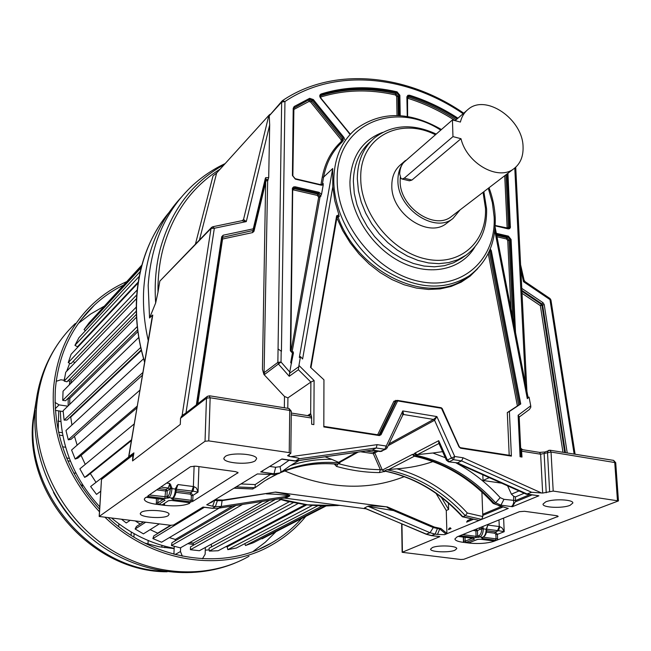 <?xml version="1.0" encoding="UTF-8"?>
<svg xmlns="http://www.w3.org/2000/svg" width="651" height="651" viewBox="0 0 651 651"><rect width="100%" height="100%" fill="white"/><g stroke="black" fill="none" stroke-linecap="round" stroke-linejoin="round"><path stroke-width="0.98" d="M152.22 317.794L152.489 315.1L149.551 317.989L148.184 285.382C151.016 243.922 165.696 210.712 192.232 185.763C202.136 176.616 213.113 169.227 225.173 163.58M181.198 197.359C158.649 221.69 146.133 252.596 143.668 290.086C142.829 306.751 144.384 323.702 148.322 340.945M283.999 498.031L366.505 508.87M212.088 508.187L203.022 507.056L173.532 525.023L170.513 525.276L99.18 516.471L205.032 441.272L208.759 440.898L289.231 452.616L290.826 453.34L287.571 455.733L290.769 456.677C297.084 457.686 299.908 458.385 299.224 458.784L295.115 461.079L282.615 459.297M402.644 415.045L402.782 410.944L384.749 449.263L376.18 447.969L372.372 450.069L295.676 460.9L281.924 458.971L260.693 471.91L274.022 473.79L272.891 474.465L278.97 473.578L280.426 472.634L280.955 471.316L280.052 466.645L275.674 467.272L274.022 473.79L280.101 472.911M252.385 488.909L255.07 487.721L236.126 486.883L257.373 473.936L271.133 474.465M236.126 486.883L206.733 504.794L212.665 506.218L215.375 506.559L217.393 500.684L222.097 500.627L275.601 492.066L386.954 506.917C375.196 505.819 368.816 505.615 367.815 506.307L364.527 507.91L365.553 508.708M225.124 456.514L223.854 458.45C223.61 463.292 249.195 465.164 255.257 460.778L256.64 458.67C256.722 453.877 230.853 452.079 225.124 456.514M168.186 515.649L169.089 514.217C169.065 510.474 145.515 508.903 141.112 512.378L140.282 513.696C140.177 517.472 163.523 519.091 168.186 515.649M192.623 501.49L238.071 472.675L235.654 471.649L195.78 466.181L190.523 466.686L147.948 495.859L148.07 496.469L145.197 497.763L144.335 499.504C145.092 501.62 149.136 503.239 156.46 504.346L164.5 505.347C175.607 506.445 183.997 505.778 189.661 503.337L189.644 502.735L191.003 501.88L192.623 501.49L192.802 500.163L191.191 500.302L190.694 501.791L173.044 499.569L173.54 498.072L191.191 500.302L191.361 495.509L192.973 495.362L192.802 500.163M132.56 460.924L132.861 455.155L133.911 452.868L132.56 460.924L180.294 424.436L180.547 418.243L182.125 415.419L211.014 228.485L159.853 281.11L157.998 292.177C157.786 277.049 159.454 262.613 163.019 248.845C172.857 213.43 191.89 186.861 220.128 169.146M133.488 453.698L102.329 477.85L101.483 479.445L99.294 516.259M128.971 456.441L133.911 452.868M128.841 456.668L152.489 315.1M149.551 317.989L155.662 302.967L157.998 292.177M207.311 396.402L181.198 416.681M185.559 413.271L182.125 415.419L181.686 416.298M308.655 415.786L311.585 416.957L311.674 424.265L313.863 424.607L314.108 380.55L310.877 382.08L287.921 397.875L284.495 396.467L263.948 374.488L264.697 374.358L264.086 372.689L277.863 362.395L281.655 102.109L284.951 101.54L281.435 351.32L278.067 348.952M282.176 100.881L281.655 102.109L269.245 115.788L269.677 124.976L268.708 177.642L267.651 180.596L264.086 372.689C262.931 371.143 264.412 374.528 262.434 369.418L263.94 374.488M185.991 412.937L214.342 228.257L211.014 228.485L212.787 226.751L214.342 228.257L246.281 221.6L243.547 219.436L242.766 220.534M211.412 227.573L159.853 281.11M456.481 463.016L526.333 494.207L531.655 492.286L542.665 493.067L553.204 491.074L618.45 500.904L463.797 559.299L460.875 559.502L402.139 552.3L439.873 536.611L431.393 535.635M499.919 506.006L508.268 508.415L444.576 534.674L446.912 533.381L446.269 510.498L448.612 509.473L441.329 497.283M537.165 495.753L538.89 495.793L512.418 506.706L500.936 505.152L499.561 505.729L508.032 508.382M570.064 505.331L572.847 503.02C573.498 499.455 553.049 498.593 545.668 501.88L543.04 504.069C542.226 507.658 562.44 508.586 570.064 505.331M497.478 539.931L558.2 516.373L556.662 515.698L524.494 511.287L519.425 511.686L457.1 536.872L454.894 538.979C455.171 540.509 458.027 541.64 463.479 542.364L470.095 543.178C479.217 543.943 487.029 543.365 493.523 541.445L497.478 539.931L497.608 538.727L496.054 538.841L495.875 534.455L497.429 534.341L497.608 538.727M454.862 550.274L456.766 548.638C457.197 545.741 438.278 544.895 432.386 547.556L430.58 549.102C430.018 552.015 448.767 552.911 454.862 550.274M364.397 508.138L426.551 534.194L431.646 535.586L439.873 536.611M365.113 508.219L366.147 508.716M284.585 497.942L286.562 497.69L289.614 496.005C291.266 495.378 286.546 494.101 275.438 492.156M284.878 497.869L289.052 496.005L221.259 506.486L218.419 508.171L286.562 497.69M275.601 492.066L223.049 500.066L215.611 499.765L209.492 503.117M284.821 470.95C327.624 489.186 367.449 491.082 404.304 476.63M436.048 493.401L446.269 510.498M446.912 533.381L440.882 528.498L434.429 527.066L387.133 506.836M266.405 493.881C276.195 494.093 283.738 494.801 289.052 496.005L289.614 496.005M214.781 500.35L217.393 500.684L218.329 500.114M208.556 503.687L212.535 501.799M270.531 474.384L255.184 484.588L255.07 487.721M272.566 474.595L278.97 473.578M385.905 449.1L380.916 451.355L372.372 450.069L295.31 461.046M299.224 458.784L376.18 447.969L377.108 444.657L290.769 456.677M314.108 380.55L298.939 365.431L300.493 356.618L302.609 358.994L332.816 186.731L334.793 200.752L338.927 214.846L336.64 215.79L310.519 367.335L323.946 379.802L323.816 426.926L379.362 435.576L381.022 434.713L397.663 400.918L441.476 408.283L459.012 446.879L460.623 448.222L511.393 456.123L509.383 411.497L520.743 403.962L491.31 250.602L490.227 249.016M494.793 230.568L527.31 398.648L529.051 397.102L530.736 405.809L518.123 415.265L519.173 416.73L521.085 456.904M518.123 415.265L520.084 456.75L521.988 457.051L521.5 450.175L522.59 449.686L539.516 452.372M520.662 447.864L521.5 450.175M530.736 405.809L530.809 407.192L529.458 409.406L519.189 417.063L529.458 409.406M528.116 397.582L529.051 397.102M344.729 139.656L343.899 137.402L313.359 99.57L309.664 98.317L294.171 106.512L293.21 108.326L292.421 175.518L295.342 179.123L321.317 185.201L323.213 184.941L321.537 194.332L319.023 192.305L295.261 186.804L293.682 186.886L292.437 188.123L290.362 350.71L292.413 353.045L290.704 362.623L291.322 363.331L289.768 372.046L281.029 362.029L264.697 374.358M282.453 100.645L284.951 101.54C334.883 67.663 406.615 75.077 463.121 113.713M289.768 372.046L289.231 376.278L298.386 369.719L298.939 365.431M293.455 353.037L292.413 353.045L293.105 351.719L293.455 353.037L291.322 363.331M295.261 186.804L294.057 188.635L317.802 194.112L319.991 197.22L321.537 194.332M323.213 184.941L323.197 183.501L322.18 184.754M300.493 356.618L299.33 357.464L332.685 168.528L323.596 177.113L322.302 184.339L320.878 184.713M311.585 416.957L310.673 413.613L310.877 382.08L298.386 369.719M291.282 413.035L308.851 415.818L309.624 415.55L310.56 413.686L307.581 415.615M308.908 415.826L309.559 415.59M309.583 415.574L310.56 413.686M291.664 363.079L290.704 362.623M292.006 352.484L319.991 197.22L318.673 197.277L317.354 195.414L319.023 192.305M332.816 186.731L332.685 168.528M527.31 398.648L528.14 397.704L495.11 227.134M336.77 217.816L339.122 216.588L338.927 214.846M488.242 253.483L517.39 405.972L520.743 403.962M509.383 411.497L507.3 412.571L509.204 455.269M517.39 405.972L507.3 412.571M511.393 456.123L511.1 455.57L460.46 447.725M405.483 160.471L400.894 164.475C394.856 169.463 391.829 176.519 391.812 185.641C391.007 213.471 428.26 238.762 446.562 223.35L447.18 222.878M460.029 209.923L453.015 218.435C434.648 233.904 397.175 208.385 397.932 180.4C397.867 174.322 399.258 169.04 402.123 164.557M403.376 162.799L409.381 157.493M400.284 177.308L400.137 180.929C399.445 207.051 434.429 230.861 451.566 216.401L452.168 215.937M452.429 119.939L460.395 122.062C461.689 116.675 464.285 112.428 468.183 109.303C485.923 93.711 522.81 119.288 523.062 146.8C523.404 156.37 520.393 163.645 514.005 168.617C498.642 181.36 466.84 163.743 460.981 138.704L452.974 136.612L404.23 178.203L402.001 179.009L400.951 178.398L399.698 173.988C399.869 168.959 401.285 165.045 403.929 162.245L452.429 119.939L452.974 136.612M402.001 179.009L409.422 180.807L411.928 180.067L460.981 138.704M253.988 229.421L266.047 179.123L265.348 178.341L253.28 228.826L254.004 229.591L253.654 230.226L253.206 230.462L253.28 228.826L223.163 235.214L222.609 237.363L253.206 230.462L222.471 237.355M242.164 220.77L246.281 221.6L269.677 124.976M242.367 220.608L243.547 219.436L268.863 115.341L216.637 173.003L213.023 175.925L195.463 243.987M268.863 115.341L270.002 114.316M575.102 454.227L550.941 300.038L549.965 299.59L574.141 454.072M549.957 298.492L549.965 299.59L523.534 281.712L525.064 281.639L549.965 298.492L550.933 300.005M525.064 281.639L524.112 280.264L523.534 281.712L520.857 269.929M567.224 452.966L544.228 304.619L540.363 305.653L541.347 304.367L541.957 305.335L564.702 452.567M269.245 115.788L281.981 101.092M541.315 492.872L463.154 457.783L461.575 460.9L457.49 462.885L448.669 461.836M512.418 506.706L515.226 501.905L531.843 494.996M503.98 499.317L500.18 497.641L495.655 502.824L500.936 505.152L503.98 499.317L515.551 500.562L515.722 501.701M501.62 483.18L483.042 480.479L482.822 474.782M507.577 485.841L511.417 494.166L513.639 496.241L515.389 496.949L524.161 493.255M445.308 457.71L432.874 452.998L442.607 451.648M483.042 480.479L489.251 477.655M432.874 452.998L417.486 454.601L438.961 443.469M413.157 454.398L412.441 454.398L414.117 456.139L415.021 455.993L413.157 454.398L414.435 453.731L416.298 455.334L415.021 455.993C445.203 462.674 471.625 478.477 494.28 503.402L495.655 502.824C472.968 477.858 446.513 462.023 416.298 455.334L417.486 454.601M417.071 454.61L414.882 453.12L438.741 440.678L447.351 459.988L454.723 456.497L463.154 457.783M493.368 503.524L499.561 505.729L493.076 503.321C470.543 478.607 444.389 462.91 414.606 456.237L414.117 456.139M482.822 516.552L467.337 513.012L465.31 515.682L481.634 519.4L482.822 516.552L481.903 492.018M482.733 514.249L501.36 506.478L502.466 507.21L482.773 515.405M467.337 513.012C447.115 490.968 423.606 476.239 396.825 468.81L386.824 469.729C416.795 475.865 442.957 491.18 465.31 515.682L462.812 516.739L479.095 520.442L462.487 516.804M384.904 471.153C414.386 477.362 440.166 492.53 462.243 516.666L462.812 516.739C440.507 492.311 414.402 477.045 384.497 470.933L385.425 471.218M448.433 503.093L448.612 509.473M473.44 519.295L466.612 522.126L467.564 520.58L471.641 518.88M450.272 527.798L451.037 528.612L448.466 529.678L449.166 528.262L450.272 527.798L450.411 528.872M365.992 508.651L426.096 534.194L430.034 532.721L368.344 506.454L393.603 510.604L433.265 527.562L439.71 528.986L445.732 533.869M438.53 528.197L437.358 528.685L435.153 534.121L437.496 534.414L439.71 528.986L440.882 528.498M393.603 510.604C388.671 508.464 386.458 507.235 386.954 506.917M385.376 471.251L379.468 472.585C365.374 472.504 351.068 470.453 336.543 466.433L334.736 464.497L335.46 464.09M335.566 464.033L337.69 464.187L339.92 462.942L331.855 459.362C317.704 458.988 303.903 461.046 290.46 465.53M325.101 456.839L331.855 459.362M377.108 444.657L385.994 446.008L387.109 447.88L386.076 449.011L379.891 451.493M387.117 447.864L402.985 414.654L403.653 414.524L402.782 410.944L436.886 416.575L433.55 419.431L403.653 414.524L402.823 415.004M389.021 443.876L433.55 419.431L434.567 420.269L436.886 416.575L454.723 456.497L453.438 459.663L451.403 457.987L434.567 420.269L388.167 445.675M446.415 460.2L448.49 461.811L457.49 462.885L527.334 494.101L538.89 495.793M438.741 440.678L438.766 443.03L446.407 460.176L447.351 459.988L449.377 461.657L453.438 459.663L461.575 460.9L531.655 492.286M518.985 490.944L511.417 494.166M378.036 451.216L373.308 453.657L373.869 452.193L374.821 452.974L382.349 470.095L380.33 469.648L379.468 472.585M337.82 464.122L336.543 466.433M396.825 468.81C409.52 467.955 421.571 465.546 432.972 461.575M386.824 469.729L384.497 470.933M493.328 540.835L493.523 541.445M470.095 543.178L470.356 542.267M468.834 542.812L477.622 539.419M482.765 526.496L483.229 528.27L481.667 528.392L481.683 526.936M483.229 528.27L483.254 528.864L486.134 529.239L487.884 525.064L499.268 526.553L498.992 519.937M486.517 528.742L487.884 525.064L486.639 528.815M499.765 526.61L498.56 530.679L504.2 531.704C501.416 526.529 502.434 528.311 499.765 526.61L499.268 526.553L497.559 530.581L486.655 529.173M189.107 502.629L189.644 502.735M156.46 504.346L156.37 498.552M158.047 504.403L157.835 502.93L156.167 503.06M158.632 488.535L166.086 489.495L168.3 488.006L169.781 483.465L171.962 487.965L170.334 488.12L169.781 483.465L166.623 483.058M176.193 489.292L176.299 488.755L175.485 488.429L178 484.539L193.38 486.557L194.112 466.059M176.25 488.673L178 484.539L176.283 489.056M193.974 486.614L193.07 491.18L198.034 492.14C196 486.557 196.757 488.478 193.974 486.614L193.38 486.557L191.874 491.049L176.275 489.218M337.641 505.567L305.758 504.777M145.523 253.719C140.299 268.106 137.28 283.445 136.466 299.745C135.522 320.406 138.264 341.327 144.693 362.501M278.482 498.886L286.473 501.107L305.612 504.753M141.902 265.03L95.428 315.922M141.755 265.567L89.089 322.823L84.028 329.626L85.436 330.7M140.282 271.475L78.95 337.698L74.938 345.339L77.461 346.788L138.264 282.013M79.284 344.843L79.723 345.095M138.118 282.965L71.105 354.266L68.249 362.607L70.935 363.706L136.775 294.846M72.896 361.655L75.044 362.542M136.523 298.614L65.743 372.209L64.132 381.079L66.931 381.811L136.311 311.137M69.112 379.59L71.398 380.192L70.935 383.219L71.398 380.192L136.401 314.352M136.531 317.118L63.049 391.178L62.732 400.389L65.58 400.723L137.654 329.805M68.103 398.241L69.747 398.436L69.763 404.304L69.747 398.436L137.89 331.619M138.769 337.446L63.106 410.748L64.115 420.107L66.963 420.033L141.275 349.921M70.031 417.136L70.723 417.12L71.927 425.013L70.723 417.12L141.422 350.515M143.586 358.758L65.971 430.514L68.29 439.807L71.073 439.319L142.569 375.09M74.458 436.276L77.16 445.154L74.458 436.276M140.063 390.014L71.586 450.028L75.182 459.045L77.843 458.149L137.068 407.786M81.074 455.399L85.257 464.391L81.074 455.399M134.375 423.801L79.87 468.85L84.663 477.378L87.136 476.084L131.559 440.483M90.318 473.537L96.014 482.35L90.318 473.537M128.784 456.904L90.627 486.533L96.519 494.394L100.677 491.293M121.892 519.547L126.237 522.948L129.931 520.491M135.611 521.158L140.168 524.071L135.611 521.158M143.269 522.061L136.401 526.504L135.131 529.003L143.407 533.861L159.251 523.949M170.562 525.284L157.664 533.177L150.145 529.645L157.664 533.177L157.509 533.633M171.099 525.324L153.782 535.911L152.887 538.597L161.594 542.218L219.151 508.089M232.562 506.006L175.347 539.443L169.341 537.628L175.347 539.443L175.086 540.908M235.939 505.485L171.954 542.739L171.449 545.538L180.392 547.865L262.556 501.36M269.498 500.285L193.347 543.08L189.758 542.568L193.347 543.08L193.274 545.31M275.568 499.341L190.507 546.856L190.401 549.713L199.385 550.713L289.215 501.775M211.298 544.22L211.567 546.856M293.292 502.678L209.036 548.223L209.329 551.08L218.15 550.754L305.156 504.704M229.347 544.83L229.526 545.611M306.645 504.891L227.158 546.856L227.817 549.656L236.305 548.036L317.558 505.86M244.792 543.634L245.5 545.53L253.491 542.674L324.686 506.079M261.8 538.401L262.036 538.841L325.866 506.079M141.226 267.585L84.028 329.626M139.265 276.301L74.938 345.339M137.223 289.939L68.249 362.607M136.279 307.077L64.132 381.079M137.28 326.558L62.732 400.389M140.714 347.447L64.115 420.107M143.033 372.38L68.29 439.807M137.369 406.004L75.182 459.045M131.705 439.612L84.663 477.378M100.677 491.261L96.519 494.394M145.515 522.33L135.131 529.003M204.357 507.316L152.887 538.597M242.498 504.468L171.449 545.538M280.858 499.594L190.401 549.713M297.963 503.581L209.329 551.08M312.236 505.485L227.817 549.656M322.074 506.039L245.5 545.53M79.536 344.989L78.869 345.998M69.73 363.217L66.679 371.241M64.823 377.279L64.034 380.274M60.388 411.139C61.21 447.034 74.328 478.924 99.749 506.828M111.988 518.375C130.81 533.958 151.528 543.943 174.159 548.329M205.268 550.193L209.199 549.843M225.368 546.938L228.802 545.994M67.85 380.876L69.901 381.193L69.332 384.839M56.165 381.307L60.885 379.777L64.27 380.306M68.184 398.249L68.16 405.858M55.001 402.416L59.086 404.881L67.818 406.191M55.368 410.399L62.748 411.489L63.147 411.098M187.781 543.683L193.298 544.423M182.329 556.182L180.473 551.519L180.62 547.735M173.923 554.204L174.24 546.262M205.358 547.458L205.138 554.237L202.453 558.761M99.457 511.776C66.418 475.71 51.087 434.778 53.463 388.964C56.613 354.193 69.779 325.817 92.963 303.838C102.988 294.529 114.194 287.156 126.571 281.704M305.775 516.389C296.474 527.749 285.374 537.14 272.46 544.578C224.611 573.1 152.961 563.449 105.324 517.594M123.348 285.211C112.802 290.346 103.192 296.946 94.501 305.002C71.504 326.737 58.46 354.828 55.359 389.257C53.032 433.835 67.785 473.83 99.603 509.237M108.448 517.96C155.54 561.878 225.132 570.65 271.793 542.796C283.104 536.269 293.023 528.189 301.551 518.562M78.47 323.352L90.635 314.026L103.859 306.409M276.04 531.647L265.226 542.283L253.068 551.478M58.769 410.903L58.183 430.376M144.628 543.015L159.34 546.807L174.151 548.581M164.923 546.222L164.858 547.703M147.989 544.065L148.159 540.501M134.09 533.657L133.919 537.067M118.726 526.618L118.881 523.819M80.586 484.873L82.343 485.093L82.205 487.347M75.972 473.253L73.612 472.943M66.63 458.011L69.356 458.377M65.653 447.237L62.545 446.806M58.566 432.183L62.325 432.712M60.877 421.522L58.045 421.116M67.818 460.835L70.454 461.193M59.233 435.08L62.854 435.592M161.904 545.375L161.822 547.247M131.266 532.038L131.103 535.317M81.277 485.939L82.343 485.093M262.434 369.418L265.681 180.661M197.774 403.799L222.561 239.007L252.621 232.586L253.996 231.243L266.015 180.848L267.651 180.596L266.877 179.359L266.023 179.237M271.679 474.294L257.65 473.977M212.356 508.309L218.419 508.171L212.56 508.252L215.375 506.559L221.259 506.486L222.097 500.627L223.049 500.066M291.306 411.277L289.728 410.431L210.151 397.761L208.759 440.898M289.231 452.616L289.728 410.431L288.954 408.494M209.174 395.922L210.151 397.761L206.473 398.168L180.547 418.243M205.032 441.272L206.473 398.168L207.4 396.329L209.573 395.808L289.036 408.511L291.306 411.212L290.826 453.34M132.861 455.155L101.483 479.445L99.18 516.389M128.507 457.563L152.773 315.084M287.921 397.875L287.791 408.315M284.349 407.762L284.495 396.467M289.231 376.278L278.482 364.096L277.863 362.395L281.029 362.029L281.191 351.003M222.39 238.014L222.26 238.893M223.163 235.214L221.706 236.777L222.479 237.436L197.318 404.149M155.662 302.967C154.32 283.934 155.866 265.844 160.309 248.698C171.18 210.167 192.501 182.117 224.278 164.565M618.45 500.863L615.708 462.69L551.039 452.046L553.204 491.074M617.449 500.432L614.723 462.186L613.527 460.371M434.429 527.066L433.265 527.562L430.034 532.721L435.153 534.121L431.271 535.618L426.185 534.227M437.496 534.414L444.576 534.674M401.944 523.925L402.416 552.048M367.815 506.307L364.527 507.91M214.675 500.424L212.665 506.218M234.108 488.112L253.011 488.942M255.184 484.588L240.951 483.945M289.117 460.233L280.052 466.645M269.685 466.433L275.674 467.272M283.226 459.118L281.582 459.183M542.665 493.067L540.623 454.203L521.711 451.224M289.182 454.553L289.158 456.449M311.707 418.064L291.266 414.833M549.623 491.367L547.499 452.364L548.402 450.459L550.022 450.223L551.039 452.046L540.623 454.203L539.622 452.388L545.042 451.981L544.146 453.885L546.222 492.774M545.269 451.884L550.022 450.223L613.633 460.387L615.708 462.69M496.306 233.327L508.39 236.118L511.084 239.47L515.519 332.539M507.926 173.272L510.376 227.59L509.619 228.639L508.333 228.916L495.191 225.856M457.954 118.197C442.509 108.156 426.381 100.506 409.585 95.233L407.876 95.306L406.883 96.836L407.266 116.472M320.707 98.163L320.561 98.146C319.332 96.218 319.519 94.826 321.122 93.98C345.25 86.477 370.549 85.761 397.02 91.832L399.852 95.249L400.227 115.666M320.569 98.155L350.14 134.44M525.495 384.066L514.778 168.023M289.386 373.454L298.557 366.847M292.177 352.508L293.105 351.719L292.714 352.37L290.818 350.962L292.714 352.37M290.362 350.71L290.818 350.962L292.698 189.36L292.266 189.05M290.745 350.856L292.625 189.522L293.235 188.139L292.649 189.246M320.886 196.399L318.689 193.282L294.927 187.789L293.072 188.294M292.82 188.709L294.057 188.635L293.617 189.946L292.69 190.092M318.673 197.277L290.956 351.605M317.354 195.414L293.617 189.946M321.269 184.892L322.619 184.518L323.197 183.501M321.317 185.201L295.302 178.83M292.421 175.518L295.342 179.123M292.787 175.697L293.634 108.668L293.21 108.326M294.171 106.512L293.585 108.546M309.664 98.317L309.73 99.278L293.788 107.993M293.707 108.196L309.73 99.278L312.57 100.238L311.707 101.157L342.206 138.932L343.899 137.402M293.625 109.596L308.956 101.475L308.867 100.197L311.707 101.157L310.657 102.044L341.148 139.819L342.206 138.932L342.328 141.877C332.571 150.869 326.33 162.612 323.596 177.113L322.278 177.17L320.984 184.396M313.359 99.57L312.57 100.238L343.101 138.061L343.223 141.015M489.031 187.732C492.701 197.684 494.768 207.636 495.224 217.589C495.972 242.945 487.265 262.386 469.102 275.918C443.697 291.477 414.907 289.142 382.739 268.904C353.639 248.658 333.719 212.356 333.784 180.115L333.792 179.131C334.411 157.908 341.596 141.34 355.365 129.419C380.599 110.971 409.292 111.004 441.435 129.525M399.852 95.249L397.964 96.299L398.306 115.561M399.25 115.609L398.892 95.412L396.711 92.784C370.354 86.746 345.16 87.47 321.13 94.956L320.585 95.266L320.65 98.089M397.012 115.512L396.679 96.519L397.964 96.299L395.784 93.671L395.377 94.94L396.679 96.519M320.308 97.162C344.167 89.708 369.19 88.967 395.377 94.94M321.122 93.988L321.13 94.956L320.259 95.876C344.273 88.381 369.442 87.649 395.784 93.671L397.02 91.832M349.115 133.536L350.238 134.334M407.518 116.513L406.875 97.137M409.585 95.233L409.227 96.169L407.648 96.397L407.16 97.292M457.173 118.873C441.85 108.953 425.868 101.385 409.227 96.169L408.291 97.048C424.924 102.256 440.89 109.816 456.196 119.727M407.282 96.999L408.291 97.048L407.811 98.293C424.24 103.428 440.019 110.873 455.155 120.63M407.249 98.252L407.811 98.293M505.965 174.769L508.455 227.59L510.474 226.719M507.959 228.55L508.879 228.306L509.497 226.849L506.991 173.988M504.72 175.721L507.153 227.769L508.455 227.59L508.285 228.501M508.049 228.867L495.199 225.596M507.153 227.769L507.072 228.273M337.006 216.449L338.195 217.401C358.367 274.087 429.872 306.092 466.36 277.79L468.728 276.17M491.31 250.602L490.317 250.847L489.829 250M519.791 404.58L490.317 250.847L489.267 251.579L518.668 405.158M336.892 217.955L342.735 230.698L350.189 242.815L359.075 254.012L369.166 264.021L380.225 272.614L391.975 279.58L404.141 284.772L416.428 288.084L428.537 289.459L440.206 288.898L451.176 286.432L461.209 282.152L470.095 276.17L477.663 268.651M397.256 401.122L396.256 400.91L396.597 400.528L395.23 401.521L393.904 401.244L396.662 400.487M393.904 401.244L377.653 434.77M379.362 435.576L379.118 435.006L380.013 434.494L396.256 400.91L395.23 401.521L379.028 434.99M395.718 400.332L395.889 400.951M459.012 446.879L460.623 448.222M441.476 408.283L441.223 407.746L442.184 408.519L459.175 446.814M511.1 455.57L460.347 447.66L459.313 446.773L441.874 408.616M397.663 400.918L397.419 400.373L441.215 407.738L397.533 400.446M441.378 407.876L442.037 408.559M379.191 435.039L381.022 434.713M323.816 426.389L379.118 435.006L323.816 426.429M336.64 215.79L337.047 216.213L310.901 367.717M339.122 216.588L337.039 216.124M488.315 188.277L492.343 202.534L494.117 216.759C496.404 259.057 462.633 290.566 419.586 281.452C376.555 272.997 336.713 223.936 337.194 179.586C335.908 124.284 394.132 99.733 440.743 130.135M382.568 132.422C362.054 140.291 351.182 156.769 349.953 181.832L349.953 182.841C349.937 213.447 372.071 247.771 401.211 262.198C430.327 276.773 461.518 269.66 474.88 246.973M370.867 141.291C359.645 150.853 353.802 164.198 353.355 181.344L354.29 193.469L356.984 204.796L361.362 215.969L367.319 226.678L374.667 236.614L383.211 245.492L392.699 253.052L402.863 259.098L413.401 263.476L424.021 266.056L434.42 266.804L444.332 265.714L453.487 262.833L461.649 258.276L466.059 255.143L457.938 259.684L448.824 262.565L438.953 263.663L428.578 262.947L417.991 260.408L407.469 256.087L397.313 250.106L387.801 242.611L379.216 233.799L371.794 223.936L365.756 213.284L361.256 202.144L358.432 190.841L357.318 178.74C357.521 161.09 363.364 147.37 374.854 137.581C392.463 124.496 412.929 123.324 436.235 134.065M483.05 192.305L485.459 208.043C487.184 241.871 460.054 266.528 426.006 259C391.983 252.01 360.621 213.308 360.744 178.211C359.572 137.662 399.283 116.391 435.454 134.749M404.23 178.203L411.928 180.067M341.148 139.819L341.222 141.584C331.367 150.666 325.052 162.522 322.278 177.17M341.222 141.584L342.328 141.877M308.956 101.475L310.657 102.044M268.163 180.067L266.056 179.066M252.621 232.586L252.694 230.959L253.337 230.421M253.28 230.584L253.996 231.243M221.706 236.777L196.358 404.898M268.708 177.642L265.689 177.642L265.348 178.341M215.847 173.727L216.547 173.369L199.458 239.877M522.029 293.3L540.363 305.653L562.96 452.29M544.228 304.619L542.999 302.674L521.777 288.36M565.475 452.689L542.625 304.937L542.014 303.968L542.999 302.674M521.923 291.274L541.347 304.367L542.014 303.968L521.882 290.387M496.705 235.385L506.983 237.753L508.39 236.118M511.084 239.47L510.107 239.609L508.032 237.029L496.51 234.368M514.184 325.614L510.107 239.609L509.058 240.333L512.719 318.062M496.973 236.769L506.511 238.966L506.983 237.753L509.058 240.333L507.747 240.512L510.945 308.924M506.511 238.966L507.747 240.512M526.586 494.239L537.921 495.614M511.336 506.592L512.744 505.266L513.663 502.881L513.639 496.241M500.18 497.641C487.103 483.286 472.439 471.731 456.172 462.967M414.435 453.731L414.882 453.12M384.562 471.674L382.349 470.095L412.441 454.398M498.894 505.868L500.603 505.876M267.211 479.274L277.782 473.838L267.227 479.258M299.159 460.501L289.972 465.847L280.378 472.691C298.785 465.091 317.891 462.251 337.69 464.187M339.92 462.942C319.649 460.957 300.119 463.96 281.346 471.951M276.968 473.961L264.721 480.82L255.192 487.623M338.911 462.161L356.227 452.445M334.736 464.497L336.274 464.342M292.999 463.96L296.937 461.754M515.389 496.949L515.551 500.562L529.645 494.679M366.171 451.037L373.869 452.193L376.164 450.931M360.825 451.794L373.308 453.657L380.33 469.648C366.611 469.55 352.687 467.573 338.561 463.699M414.41 456.196L388.924 469.412M467.564 520.58L467.711 521.671M501.522 507.609L501.36 506.478M449.166 528.262L449.312 529.328M263.118 470.437L261.857 472.113M463.309 537.108L463.479 542.364M461.339 535.155L460.607 535.822M495.745 540.249L482.228 538.507L481.528 537.791L482.733 537.311L479.86 536.953L475.523 537.661L460.867 535.814L459.093 536.53L473.407 538.328M557.541 516.902L557.484 515.869M503.622 518.074L504.2 531.704L497.429 534.341L495.452 531.908L498.56 530.679L497.559 530.581M493.352 540.843L495.484 540.175L496.054 538.841L483.229 537.221M463.935 542.421L463.626 541.258L465.164 541.144L466.149 542.348L468.997 542.706L477.313 539.443L480.422 539.215L493.922 540.948M473.725 538.369L474.441 539.085L465.986 542.454M463.626 541.258L463.496 537.124M465.034 537.319L465.164 541.144L472.463 538.255M475.523 537.661L476.084 536.318L475.889 530.801L473.025 530.435M462.658 534.617L476.084 536.318L478.859 535.724C480.682 534.658 481.626 532.412 481.683 528.986L483.254 528.864C483.18 532.982 482.049 535.675 479.86 536.953L478.859 535.724M481.683 528.986L481.667 528.392L477.452 530.687L477.647 536.196L478.648 537.425M486.826 527.839L486.663 529.45C486.647 533.307 485.483 535.903 483.188 537.238L482.733 537.311C484.93 536.042 486.069 533.348 486.134 529.239L486.484 529.605M481.528 537.791L483.05 537.295M482.79 537.392L482.228 538.507M486.639 530.768L495.452 531.908L494.882 533.234L495.875 534.455M494.882 533.234L486.443 532.152M476.744 530.817L475.889 530.801L476.451 529.458L477.452 530.687L476.744 530.817M475.686 529.361L478.697 528.14M480.471 529.466L479.47 528.238L480.332 527.481M477.883 539.288L477.313 539.443M474.441 539.085L473.578 538.393M237.753 473.147L237.77 472.284M198.921 466.612L198.034 492.14L192.973 495.362L190.751 492.669L193.07 491.18L191.874 491.049M191.003 501.88L189.327 502.645L171.709 500.432L168.495 500.717L162.4 504.704L168.495 500.717M164.5 505.347L164.573 503.597M163.946 505.282L164.345 503.744M162.278 504.826L158.803 504.403M158.388 504.069L158.925 504.281L164.996 500.277L163.531 499.407L146.914 497.34M146.784 497.348L148.07 496.469M148.867 495.232L148.395 496.469L164.841 498.536L168.959 497.665L167.836 496.306L166.949 496.892L168.072 498.251M171.962 487.965L171.937 488.616L175.461 489.072L175.485 488.429M176.161 490.789L190.751 492.669L190.255 494.158L191.361 495.509M173.548 497.69L173.133 497.999M190.255 494.158L175.925 492.319M173.044 499.569L171.595 498.69L172.482 498.113L168.959 497.665C170.595 496.16 171.587 493.141 171.937 488.616L170.31 488.763L170.334 488.12L169.423 489.365L168.3 488.006L160.821 487.038M164.996 500.277L164.003 499.545M158.022 498.764L157.835 502.93L163.157 499.407M164.841 498.536L165.598 491L156.704 489.853M149.201 494.996L166.949 496.892L167.209 490.854L165.598 491L166.086 489.495L167.209 490.854L169.423 489.365M170.31 488.763C170.025 492.538 169.195 495.045 167.836 496.306M170.904 484.914L170.188 485.402M171.595 498.69L172.482 498.113C174.126 496.607 175.119 493.596 175.461 489.072L176.185 489.528C175.9 493.287 175.07 495.793 173.703 497.047M176.779 485.679L177.235 486.321M168.983 212.543C138.004 248.999 127.482 306.588 144.758 362.135M278.734 498.853L309.087 505.111L323.506 506.014L339.993 505.363M59.086 404.881L55.254 408.665M175.119 554.522L180.473 551.519M85.476 315.011L84.003 316.126M75.337 323.49C52.69 344.997 39.776 372.632 36.594 406.37L36.546 407.013C32.672 458.825 60.258 515.104 105.356 546.018C150.503 576.949 207.897 579.829 248.999 556.255M35.699 404.393L33.388 421.091C26.081 493.572 92.198 569.169 163.547 571.261M83.002 530.931C71.065 519.693 61.227 506.844 53.496 492.392M102.329 477.85L101.369 479.592M128.206 457.775L128.825 456.75M212.796 226.743L211.624 227.354M218.297 508.219L285.472 497.803M252.653 489.007L233.986 488.185M522.59 449.686L520.792 448.23M526.919 391.414L515.73 167.201M282.599 100.547C333.662 66.052 406.615 73.848 463.74 113.168M322.619 184.518L321.155 184.778L295.188 178.7L292.852 175.835L293.91 107.797M350.344 134.22L320.805 98.016L320.422 95.445M407.534 96.503L407.616 116.529M495.208 225.498L508.879 228.306M507.902 412.213L509.993 411.139M379.118 435.006L379.582 434.941M337.218 215.863L310.95 367.766M466.059 255.143C480.283 244.369 487.127 228.949 486.59 208.898L483.848 191.695M453.015 218.435L446.562 223.35M455.122 120.655L466.734 110.564M451.566 216.401L514.005 168.617M253.174 230.682L254.004 229.591L266.113 178.976M197.399 404.084L222.593 237.167M242.571 220.567L212.853 226.735M524.112 280.264L520.605 264.819M280.361 472.724C298.418 465.253 317.183 462.413 336.632 464.196M255.127 487.689L264.721 480.82M339.562 462.503L357.952 452.201M280.223 472.829L289.972 465.847M382.031 451.208L380.119 451.525M371.697 450.264L379.875 451.493M386.076 449.011L387.109 447.88M202.9 507.129L212.267 508.301M402.139 552.3L401.659 523.811M458.963 536.554L473.529 538.385M480.283 539.24L493.458 540.891M477.761 539.37L480.226 539.231M223.879 458.003L223.854 458.45M140.323 513.281L140.282 513.696M144.367 498.878L144.335 499.504M176.421 488.112L176.266 489.397C176.022 493.507 175.013 496.355 173.223 497.942M171.612 500.473L189.189 502.678M169.236 500.546L171.571 500.464M163.434 499.439L164.166 499.52M147.02 497.38L163.385 499.439M340.115 505.379L323.108 506.055L305.726 504.777M305.644 504.769L286.473 501.107M162.791 220.567C146.955 242.937 138.175 269.327 136.466 299.745M35.3 408.454C37.522 383.431 45.668 361.053 59.737 341.319M235.084 563.042C191.191 581.156 136.751 573.124 96.161 542.185C55.62 511.149 31.704 459.37 35.178 410M80.634 320.382L94.501 305.002M259.798 548.801L271.793 542.796M167.144 571.773C93.532 572.294 25.104 496.412 32.778 421.889M32.835 421.173L36.13 400.918"/></g></svg>

